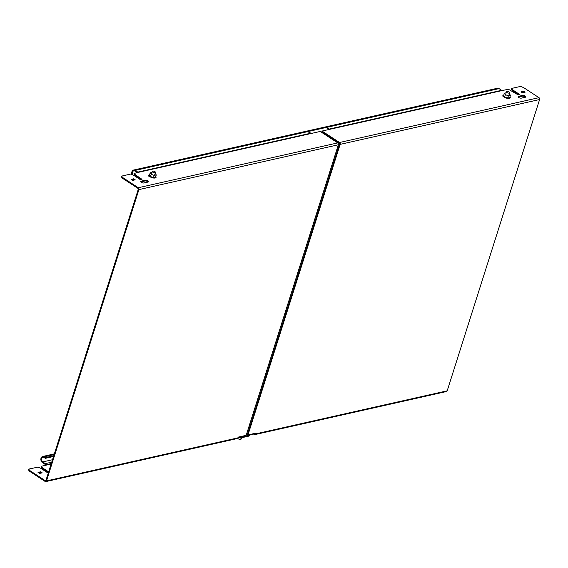 <?xml version="1.0" encoding="UTF-8"?>
<svg xmlns="http://www.w3.org/2000/svg" width="568" height="568" viewBox="0 0 568 568"><rect width="100%" height="100%" fill="white"/><g stroke="black" fill="none" stroke-linecap="round" stroke-linejoin="round"><path stroke-width="0.85" d="M525.471 97.206A1.945 0.788 17.6 0 0 522.34 96.141L518.406 97.029A1.945 0.788 17.6 0 0 518.286 97.057M518.634 96.297A1.945 0.788 17.6 0 0 518.172 96.617A1.945 0.788 17.6 0 0 518.776 97.49A1.945 0.788 17.6 0 0 521.417 98.122L525.35 97.234A1.945 0.788 17.6 0 0 525.819 96.915A1.945 0.788 17.6 0 0 524.74 95.786A1.945 0.788 17.6 0 0 522.567 95.417L518.634 96.297L518.406 97.029M140.85 181.902A1.945 0.788 -162.4 0 1 140.963 181.874L144.897 180.986A1.945 0.788 -162.4 0 1 148.028 182.051M141.333 182.335A1.945 0.788 -162.4 0 1 140.729 181.469A1.945 0.788 -162.4 0 1 141.198 181.142L145.131 180.262A1.945 0.788 -162.4 0 1 147.304 180.631A1.945 0.788 -162.4 0 1 148.376 181.76A1.945 0.788 -162.4 0 1 147.914 182.079L143.981 182.967A1.945 0.788 -162.4 0 1 141.333 182.335M322.035 131.052L321.808 131.776L339.309 143.228A0.554 0.419 77.3 0 1 339.55 143.981L247.378 434.534L247.975 434.925L340.147 144.371A1.392 1.044 77.3 0 0 339.536 142.504L322.035 131.052L330.441 129.163A1.392 1.044 77.3 0 0 329.497 129.128A0.696 0.525 -102.7 0 1 329.021 129.106L326.437 127.417A3.337 2.513 77.3 0 0 324.775 127.069A3.337 2.513 77.3 0 0 324.605 127.118M518.627 94.657L512.712 90.788L511.299 89.212L511.598 88.438L520.65 86.4L523.675 87.642L538.989 97.668A1.392 1.044 77.3 0 1 539.6 99.535L447.201 390.812A1.392 1.044 77.3 0 1 446.512 391.522L255.11 434.548A1.392 1.044 77.3 0 1 254.414 434.406L254.606 433.81M524.271 92.371L523.27 91.874L521.587 92.257M502.119 90.319A1.392 1.044 77.3 0 1 503.063 90.355L508.424 89.268L518.016 94.792L519.429 94.302L512.947 90.056L511.562 88.558L511.328 89.29M521.019 91.881L522.588 92.754L525.159 92.144L523.504 91.15L521.019 91.881M324.775 127.069L497.398 88.267A3.337 2.513 77.3 0 1 499.059 88.608L501.643 90.305A0.696 0.525 -102.7 0 0 501.743 90.355M42.188 472.832L40.598 471.795L38.028 472.399L39.689 473.4L42.188 472.832M48.649 471.866L42.565 467.89L41.152 466.314L46.278 465.128A0.554 0.419 77.3 0 1 46.022 464.723A1.534 1.15 -102.7 0 0 45.319 463.623L42.735 461.926A2.506 1.881 77.3 0 1 41.507 459.342A2.506 1.881 77.3 0 1 42.877 457.297A2.506 1.881 77.3 0 1 44.119 457.56L45.312 458.34L45.547 457.609L44.354 456.828A3.337 2.513 77.3 0 0 42.692 456.487A3.337 2.513 77.3 0 0 40.868 459.207A3.337 2.513 77.3 0 0 42.501 462.657L45.085 464.347A0.696 0.525 -102.7 0 1 45.412 464.851A1.392 1.044 77.3 0 0 45.561 465.291M132.06 174.582A3.337 2.513 77.3 0 1 133.551 170.052A3.337 2.513 77.3 0 1 135.212 170.4L137.797 172.097A0.696 0.525 -102.7 0 0 138.272 172.111A1.392 1.044 77.3 0 1 139.224 172.147L134.119 173.41L135.504 174.908L142.007 179.318L140.197 179.552L133.714 175.306L130.69 174.064L121.637 176.101L121.339 176.875L122.752 178.451L138.067 188.469A0.554 0.419 77.3 0 1 138.308 189.215L45.909 480.5A0.554 0.419 77.3 0 1 45.355 480.727L30.04 470.702L28.634 469.125L38.049 467.095L40.775 468.288L47.258 472.533L48.465 472.434M41.372 473.016L40.371 472.519L38.688 472.895M121.367 176.953L121.602 176.222L122.986 177.72L138.294 187.738A1.392 1.044 77.3 0 1 138.904 189.606L46.505 480.89A1.392 1.044 77.3 0 1 45.128 481.451L29.813 471.433L28.428 469.935L28.656 469.204L28.428 469.935M48.245 472.484L42.337 468.614L40.953 467.116L41.18 466.392L40.953 467.116M53.754 455.763L45.547 457.609M53.527 456.495L45.312 458.34M30.04 470.702L29.813 471.433M131.627 179.914L133.31 179.538L134.311 180.035M133.892 174.135L134.119 173.41L133.892 174.135L135.276 175.633L141.183 179.502M131.052 179.545L133.537 178.806L135.198 179.808L132.628 180.411L131.052 179.545M45.816 481.6L237.218 438.567A1.392 1.044 -102.7 0 0 237.907 437.864L238.141 437.133L246.185 435.322L338.358 144.769A1.392 1.044 77.3 0 0 337.747 142.909L320.245 131.449L139.224 172.147M133.068 175.022A2.506 1.881 77.3 0 1 132.408 172.53A2.506 1.881 77.3 0 1 133.736 170.869A2.506 1.881 77.3 0 1 134.978 171.131L137.222 172.594M135.887 176.03L135.099 176.208M136.654 176.534L135.866 176.712M133.551 170.052L306.173 131.251A3.337 2.513 77.3 0 1 307.835 131.599L310.419 133.288A0.696 0.525 -102.7 0 0 310.519 133.338M310.895 133.31A1.392 1.044 77.3 0 1 311.839 133.345M122.752 178.451L122.986 177.72M447.201 390.812L255.799 433.845L256.026 433.114L247.975 434.925M255.799 433.845A1.392 1.044 77.3 0 1 255.11 434.548M135.276 175.633L135.504 174.908M42.565 467.89L42.337 468.614M512.712 90.788L512.947 90.056M329.085 129.468L326.075 127.495L308.19 131.513L310.859 133.267M238.013 437.545L242.6 436.508L242.444 436.998L255.458 433.618M308.19 131.513A3.337 2.513 -102.7 0 0 306.535 131.172A3.337 2.513 -102.7 0 0 306.358 131.222M306.535 131.172L324.42 127.147A3.337 2.513 77.3 0 1 326.075 127.495M249.6 435.386A1.392 1.044 77.3 0 1 248.912 436.096L241.755 437.701A1.392 1.044 -102.7 0 0 242.444 436.998M241.798 436.714L241.301 436.827A0.554 0.419 -102.7 0 0 241.819 436.685M240.264 437.033L241.066 437.559A1.392 1.044 -102.7 0 0 241.755 437.701M241.386 438.169L241.073 439.156A1.668 0.674 -162.4 0 1 240.676 439.433A1.668 0.674 -162.4 0 1 238.809 439.114A1.668 0.674 -162.4 0 1 237.886 438.148L238.084 437.523M509.248 93.074A1.668 0.674 17.6 0 0 509.645 92.804A1.668 0.674 17.6 0 0 508.722 91.831A1.668 0.674 17.6 0 0 506.855 91.512A1.668 0.674 17.6 0 0 506.457 91.789A1.668 0.674 17.6 0 0 507.38 92.761A1.668 0.674 17.6 0 0 509.248 93.074M155.057 172.693A1.668 0.674 17.6 0 0 155.454 172.423A1.668 0.674 17.6 0 0 154.531 171.451A1.668 0.674 17.6 0 0 152.671 171.131A1.668 0.674 17.6 0 0 152.274 171.408A1.668 0.674 17.6 0 0 153.197 172.381A1.668 0.674 17.6 0 0 155.057 172.693M241.244 437.651L241.052 438.24L238.659 437.395M243.246 437.367L241.052 438.24M510.454 95.31L509.759 97.518L507.693 97.98L504.668 96.915L503.709 95.381L504.412 93.166L505.371 94.7L508.388 95.772L510.454 95.31L509.354 93.72M507.693 97.98L508.388 95.772M504.668 96.915L505.371 94.7M506.145 92.776L504.412 93.166M156.271 174.93L155.568 177.138L153.502 177.599L150.484 176.534L149.526 175.001L150.229 172.786L151.187 174.319L154.205 175.391L156.271 174.93L155.163 173.339M153.502 177.599L154.205 175.391M150.484 176.534L151.187 174.319M151.961 172.395L150.229 172.786M140.963 181.874L141.198 181.142M503.063 90.355L330.441 129.163M538.989 97.668L339.536 142.504M499.059 88.608L326.437 127.417M501.643 90.305L329.021 129.106M51.127 464.042L46.278 465.128M45.859 480.613L45.355 480.727M54.116 454.634L44.354 456.828M52.497 459.732L42.735 461.926M51.716 462.182L45.319 463.623M51.29 463.545L46.022 464.723M337.747 142.909L138.294 187.738M134.886 175.207L133.906 175.427M307.835 131.599L135.212 170.4M310.419 133.288L137.797 172.097M338.358 144.769L138.904 189.606M237.907 437.864L46.505 480.89M539.6 99.535L340.147 144.371M40.981 471.88L40.747 472.611M40.598 471.795L40.371 472.519M133.31 179.538L133.537 178.806M133.686 179.63L133.92 178.899M144.897 180.986L145.131 180.262M523.27 91.874L523.504 91.15M523.646 91.966L523.881 91.235M522.34 96.141L522.567 95.417M339.323 144.705L338.308 144.932M338.713 142.838L337.903 143.022M503.866 94.899A3.742 1.512 17.6 0 0 503.255 96.212A3.742 1.512 17.6 0 0 507.792 98.406A3.742 1.512 17.6 0 0 510.1 97.022A3.742 1.512 17.6 0 0 509.972 96.837M149.675 174.518A3.742 1.512 17.6 0 0 149.072 175.832A3.742 1.512 17.6 0 0 153.608 178.025A3.742 1.512 17.6 0 0 155.916 176.641A3.742 1.512 17.6 0 0 155.788 176.456M502.375 90.213L329.752 129.014M54.358 453.86L42.692 456.487M311.15 133.196L138.528 172.005M134.091 173.332L133.863 174.056M121.573 176.144L121.339 176.875M28.4 469.857L28.634 469.125M40.924 467.038L41.152 466.314M511.534 88.48L511.299 89.212M509.645 92.804L508.722 95.694M506.457 91.789L505.52 94.757M155.454 172.423L154.539 175.313M152.274 171.408L151.337 174.376M503.873 94.884L502.829 95.672L503.007 96.645M149.682 174.497L148.646 175.292L148.823 176.265"/></g></svg>
